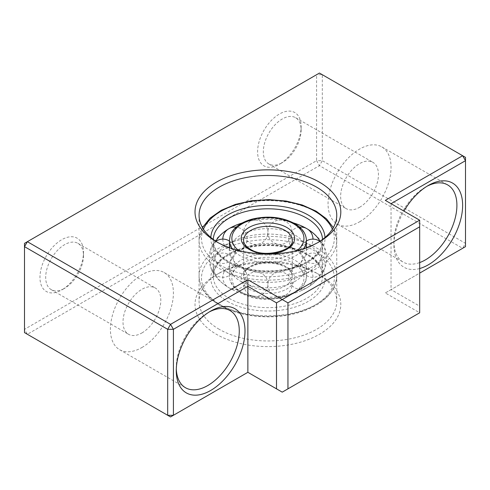 <?xml version="1.0" encoding="UTF-8"?>
<svg xmlns="http://www.w3.org/2000/svg" width="490" height="490" viewBox="0 0 490 490"><rect width="100%" height="100%" fill="white"/><g stroke="black" fill="none" stroke-linecap="round" stroke-linejoin="round"><path stroke-width="0.37" stroke-dasharray="2.45 1.84" d="M219.226 304.186A68.845 39.745 0 0 0 294.257 312.804A68.845 39.745 0 0 0 336.759 276.084A68.845 39.745 0 0 0 316.589 247.977A68.845 39.745 0 0 0 241.564 239.359A68.845 39.745 0 0 0 199.063 276.084A68.845 39.745 0 0 0 219.226 304.186M306.569 243.303A54.672 31.562 0 0 0 246.985 236.456A54.672 31.562 0 0 0 213.236 265.623A54.672 31.562 0 0 0 229.253 287.942A54.672 31.562 0 0 0 234.428 290.576A54.672 31.562 0 0 0 301.387 290.576A54.672 31.562 0 0 0 322.579 265.623A54.672 31.562 0 0 0 306.569 243.303M293.516 222.944A54.672 31.562 0 0 0 242.305 222.944M215.827 241.233A54.672 31.562 0 0 0 213.236 250.831A54.672 31.562 0 0 0 229.253 273.151A54.672 31.562 0 0 0 288.831 279.992A54.672 31.562 0 0 0 322.579 250.831A54.672 31.562 0 0 0 319.995 241.233M219.226 268.477A68.845 39.745 0 0 0 294.257 277.095A68.845 39.745 0 0 0 336.759 240.37A68.845 39.745 0 0 0 316.589 212.262A68.845 39.745 0 0 0 241.564 203.65A68.845 39.745 0 0 0 199.063 240.37A68.845 39.745 0 0 0 219.226 268.477M240.706 281.327A38.471 22.209 0 0 0 282.632 286.142A38.471 22.209 0 0 0 306.385 265.623A38.471 22.209 0 0 0 295.115 249.912A38.471 22.209 0 0 0 253.189 245.098A38.471 22.209 0 0 0 229.436 265.623A38.471 22.209 0 0 0 240.706 281.327M240.706 266.542A38.471 22.209 0 0 0 282.632 271.356A38.471 22.209 0 0 0 306.385 250.831A38.471 22.209 0 0 0 295.115 235.127A38.471 22.209 0 0 0 253.189 230.312A38.471 22.209 0 0 0 229.436 250.831A38.471 22.209 0 0 0 240.706 266.542M64.588 288.316L61.728 289.97A30.778 17.769 120 0 0 83.49 252.277A30.778 17.769 120 0 0 61.728 239.708A30.778 17.769 120 0 0 39.966 277.407A30.778 17.769 120 0 0 61.728 289.97L64.588 288.316A26.73 15.429 -60 0 1 51.23 289.639A26.73 15.429 -60 0 1 47.132 268.22A26.73 15.429 -60 0 1 64.588 244.669A26.73 15.429 -60 0 1 77.953 243.346A26.73 15.429 -60 0 1 83.49 255.584A26.73 15.429 -60 0 1 64.588 288.316M141.91 332.955A26.73 15.429 120 0 0 159.373 309.404A26.73 15.429 120 0 0 155.275 287.985A26.73 15.429 120 0 0 141.91 289.308A26.73 15.429 120 0 0 124.448 312.859A26.73 15.429 120 0 0 128.545 334.278A26.73 15.429 120 0 0 141.91 332.955M282.228 162.668L279.361 164.321A30.778 17.769 120 0 0 301.13 126.622A30.778 17.769 120 0 0 279.361 114.06A30.778 17.769 120 0 0 257.599 151.753A30.778 17.769 120 0 0 279.361 164.321L282.228 162.668A26.73 15.429 -60 0 1 268.863 163.991A26.73 15.429 -60 0 1 264.765 142.572A26.73 15.429 -60 0 1 282.228 119.015A26.73 15.429 -60 0 1 295.593 117.692A26.73 15.429 -60 0 1 301.13 129.93A26.73 15.429 -60 0 1 282.228 162.668M359.544 207.307A26.73 15.429 120 0 0 377.006 183.75A26.73 15.429 120 0 0 372.908 162.331A26.73 15.429 120 0 0 359.544 163.66A26.73 15.429 120 0 0 342.081 187.211A26.73 15.429 120 0 0 346.179 208.63A26.73 15.429 120 0 0 359.544 207.307M217.836 242.519A68.845 39.745 0 0 0 219.226 243.346L216.366 241.693L219.226 243.346A68.845 39.745 0 0 0 316.589 243.346A68.845 39.745 0 0 0 317.986 242.519M219.226 329.317A68.845 39.745 180 0 1 199.063 301.215A68.845 39.745 180 0 1 219.226 273.108A68.845 39.745 180 0 1 316.589 273.108L319.455 274.761A72.894 42.085 0 0 0 216.366 274.761A72.894 42.085 0 0 0 216.366 334.278A72.894 42.085 0 0 0 319.455 334.278A72.894 42.085 0 0 0 319.455 274.761L316.589 273.108A68.845 39.745 180 0 1 336.759 301.215A68.845 39.745 180 0 1 294.257 337.935A68.845 39.745 180 0 1 219.226 329.317M426.808 186.359A44.547 25.719 120 0 0 425.412 187.131L428.272 185.483L425.406 187.131A44.547 25.719 120 0 0 425.406 187.131A44.547 25.719 120 0 0 393.911 241.693A44.547 25.719 120 0 0 403.135 262.089A44.547 25.719 120 0 0 419.679 262.579M359.544 221.854A44.547 25.719 120 0 0 388.65 182.599A44.547 25.719 120 0 0 381.82 146.902A44.547 25.719 120 0 0 359.544 149.107A44.547 25.719 120 0 0 330.444 188.362A44.547 25.719 120 0 0 337.273 224.059A44.547 25.719 120 0 0 359.544 221.854M209.175 312.014A44.547 25.719 120 0 0 207.772 312.785L210.633 311.132L207.772 312.785A44.547 25.719 120 0 0 176.271 367.347A44.547 25.719 120 0 0 176.302 368.946M141.91 347.508A44.547 25.719 120 0 0 171.01 308.247A44.547 25.719 120 0 0 164.181 272.55A44.547 25.719 120 0 0 141.91 274.761A44.547 25.719 120 0 0 112.804 314.017A44.547 25.719 120 0 0 119.633 349.713A44.547 25.719 120 0 0 141.91 347.508M247.867 372.308L170.544 416.947L24.5 332.624L24.5 243.346L316.589 74.707L316.589 160.683L24.5 329.317L27.367 334.278L319.455 165.645L462.634 248.308L385.318 292.947L419.679 312.785L282.228 392.147L247.867 372.308M419.679 312.785L419.679 306.17L391.045 289.639L419.679 273.108M385.318 200.361L419.679 220.2L419.679 306.17M391.045 203.668L391.045 289.639L385.318 292.947M419.679 268.538A48.596 28.059 -60 0 1 393.911 245A48.596 28.059 -60 0 1 403.974 211.129M465.5 246.654L462.634 248.308L465.5 243.346L322.316 160.683L316.589 160.683L319.455 165.645L322.316 160.683L322.316 74.707L465.5 157.376L465.5 246.654M319.455 73.053L322.316 74.707L316.589 74.707L319.455 73.053M220.947 305.178A66.419 38.343 0 0 0 314.874 305.178A66.419 38.343 0 0 0 314.874 250.954A66.419 38.343 0 0 0 220.947 250.954A66.419 38.343 0 0 0 220.947 305.178M229.253 298.404A54.672 31.562 0 0 0 288.831 305.246A54.672 31.562 0 0 0 322.579 276.084A54.672 31.562 0 0 0 306.569 253.765A54.672 31.562 0 0 0 246.985 246.923A54.672 31.562 0 0 0 213.236 276.084A54.672 31.562 0 0 0 229.253 298.404M227.532 301.381A57.103 32.965 0 0 0 308.284 301.381A57.103 32.965 0 0 0 308.284 254.757A57.103 32.965 0 0 0 227.532 254.757A57.103 32.965 0 0 0 227.532 301.381M213.26 239.414A54.672 31.562 0 0 0 213.236 240.37A54.672 31.562 0 0 0 229.253 262.689A54.672 31.562 0 0 0 288.831 269.531A54.672 31.562 0 0 0 322.579 240.37A54.672 31.562 0 0 0 322.555 239.414M210.829 237.466A57.103 32.965 0 0 0 227.532 261.697A57.103 32.965 0 0 0 290.497 268.667A57.103 32.965 0 0 0 324.986 237.466M203.436 229.179A66.419 38.343 0 0 0 220.947 265.5A66.419 38.343 0 0 0 300.56 271.779A66.419 38.343 0 0 0 332.385 229.179M240.706 291.789A38.471 22.209 0 0 0 282.632 296.603A38.471 22.209 0 0 0 306.385 276.084A38.471 22.209 0 0 0 295.115 260.374A38.471 22.209 0 0 0 253.189 255.56A38.471 22.209 0 0 0 229.436 276.084A38.471 22.209 0 0 0 240.706 291.789M242.421 292.781A36.046 20.807 0 0 0 293.394 292.781A36.046 20.807 0 0 0 293.394 263.351A36.046 20.807 0 0 0 242.421 263.351A36.046 20.807 0 0 0 242.421 292.781M250.727 286.001A24.298 14.026 0 0 0 277.205 289.045A24.298 14.026 0 0 0 292.205 276.084A24.298 14.026 0 0 0 285.088 266.162A24.298 14.026 0 0 0 258.61 263.124A24.298 14.026 0 0 0 243.61 276.084A24.298 14.026 0 0 0 250.727 286.001M249.012 288.978A26.73 15.429 0 0 0 286.809 288.978A26.73 15.429 0 0 0 286.809 267.154A26.73 15.429 0 0 0 249.012 267.154A26.73 15.429 0 0 0 249.012 288.978M243.61 240.37A24.298 14.026 0 0 0 250.727 250.292A24.298 14.026 0 0 0 277.205 253.33A24.298 14.026 0 0 0 292.205 240.37L292.205 276.084C292.371 273.132 290.166 270.198 285.596 267.277C277.603 263.063 268.391 262.052 257.967 264.257C253.912 265.286 250.629 266.762 248.112 268.673L245.386 271.325L243.61 276.084L243.61 240.37M232.186 248.62A38.471 22.209 0 0 0 240.706 256.074A38.471 22.209 0 0 0 303.629 248.62M306.385 240.37A38.471 22.209 0 0 0 295.115 224.665A38.471 22.209 0 0 0 253.189 219.851A38.471 22.209 0 0 0 229.436 240.37M238.544 250.451A36.046 20.807 0 0 0 242.421 253.103A36.046 20.807 0 0 0 297.271 250.451M281.817 296.205A12.152 12.152 0 0 0 292.114 284.2A12.152 12.152 0 0 0 278.106 272.195A12.152 12.152 0 0 0 267.957 286.056A12.152 12.152 0 0 0 281.817 296.205M253.998 296.205A12.152 12.152 0 0 0 267.865 286.056A12.152 12.152 0 0 0 257.716 272.195A12.152 12.152 0 0 0 243.708 284.2A12.152 12.152 0 0 0 253.998 296.205M234.428 290.576L228.904 287.759A12.152 12.152 0 0 0 245.496 283.312A12.152 12.152 0 0 0 241.049 266.719A12.152 12.152 0 0 0 222.828 277.242A12.152 12.152 0 0 0 228.904 287.759C215.71 279.521 209.138 269.678 209.187 258.224C209.242 252.583 210.823 247.334 213.916 242.47C218.626 235.353 225.461 229.822 234.428 225.878M211.9 270.302A12.152 12.152 0 0 0 228.04 276.207A12.152 12.152 0 0 0 220.304 253.324A12.152 12.152 0 0 0 211.9 270.302M215.949 241.319A12.152 12.152 0 0 0 220.304 263.13A12.152 12.152 0 0 0 229.436 241.013M229.51 228.364A12.152 12.152 0 0 0 228.107 229.191M222.828 239.12A12.152 12.152 0 0 0 241.049 249.735A12.152 12.152 0 0 0 236.174 227.121M253.998 220.249A12.152 12.152 0 0 0 243.708 232.254A12.152 12.152 0 0 0 257.716 244.259A12.152 12.152 0 0 0 267.865 230.398A12.152 12.152 0 0 0 253.998 220.249M281.817 220.249A12.152 12.152 0 0 0 267.957 230.398A12.152 12.152 0 0 0 278.106 244.259A12.152 12.152 0 0 0 292.114 232.254A12.152 12.152 0 0 0 281.817 220.249M307.708 229.191A12.152 12.152 0 0 0 306.305 228.364M299.641 227.121A12.152 12.152 0 0 0 294.766 249.735A12.152 12.152 0 0 0 312.988 239.12M306.385 241.013A12.152 12.152 0 0 0 315.511 263.13A12.152 12.152 0 0 0 319.866 241.319M323.915 270.302A12.152 12.152 0 0 0 315.511 253.324A12.152 12.152 0 0 0 307.781 276.207A12.152 12.152 0 0 0 323.915 270.302M336.759 276.084C335.497 292.959 322.591 305.19 298.043 312.785C272.679 320.276 239.751 317.171 219.728 305.301C206.321 297.393 199.436 287.654 199.063 276.084M322.579 265.623L322.579 276.084C322.573 268.244 317.398 261.176 307.071 254.874C292.034 245.937 266.934 242.985 246.813 247.94C225.069 254.083 213.873 263.467 213.236 276.084L213.236 265.623M213.236 250.831L213.236 240.37C213.248 248.21 218.418 255.278 228.744 261.58C244.381 270.002 262.683 272.673 283.649 269.598C306.973 265.911 323.222 252.515 322.579 240.37L322.579 250.831M336.759 240.37L333.341 227.599M202.474 227.599L199.063 240.37M301.387 290.576C310.354 286.625 317.195 281.095 321.899 273.983C324.999 269.12 326.573 263.871 326.634 258.224C326.683 246.776 320.111 236.927 306.918 228.689L301.387 225.878M306.918 287.759A12.152 12.152 0 0 0 312.988 277.242A12.152 12.152 0 0 0 294.766 266.719A12.152 12.152 0 0 0 290.319 283.312A12.152 12.152 0 0 0 306.918 287.759M229.436 265.623L229.436 276.084C229.651 282.785 233.571 288.396 241.209 292.904C263.381 306.948 307.941 296.291 306.385 276.084L306.385 265.623M306.385 250.831L306.385 247.683M229.436 250.831L229.436 247.683M83.49 255.584L83.49 252.277M77.953 243.346L155.275 287.985M301.13 129.93L301.13 126.622M295.593 117.692L372.908 162.331M199.063 215.239L199.063 301.215M219.226 273.108L216.366 274.761M381.82 146.902L447.682 184.926M164.181 272.55L230.049 310.58M119.633 349.713L185.502 387.737M176.271 367.347L176.271 370.648M337.273 224.059L403.135 262.089M393.911 241.693L393.911 245M336.759 215.239L336.759 301.215M316.589 243.346L319.455 241.693M268.863 163.991L346.179 208.63M51.23 289.639L128.545 334.278"/><path stroke-width="0.73" d="M319.995 241.233A54.672 31.562 0 0 0 306.569 228.512A54.672 31.562 0 0 0 301.387 225.878A54.672 31.562 0 0 0 293.516 222.944M242.305 222.944A54.672 31.562 0 0 0 234.428 225.878A54.672 31.562 0 0 0 215.827 241.233M216.366 241.693L216.366 241.693A72.894 42.085 180 0 1 216.366 182.176A72.894 42.085 180 0 1 319.455 182.176A72.894 42.085 180 0 1 319.455 241.693A72.894 42.085 180 0 1 216.366 241.693M317.986 242.519A68.845 39.745 0 0 0 336.759 215.239A68.845 39.745 0 0 0 316.589 187.131A68.845 39.745 0 0 0 241.564 178.519A68.845 39.745 0 0 0 199.063 215.239A68.845 39.745 0 0 0 217.836 242.519M403.974 211.129A48.596 28.059 -60 0 1 428.272 185.483L428.272 185.483A48.596 28.059 -60 0 1 462.634 205.322A48.596 28.059 -60 0 1 428.272 264.839A48.596 28.059 -60 0 1 419.679 268.538M419.679 262.579A44.547 25.719 120 0 0 425.412 259.878A44.547 25.719 120 0 0 454.512 220.623A44.547 25.719 120 0 0 447.682 184.926A44.547 25.719 120 0 0 426.808 186.359M210.633 311.132L210.639 311.132A48.596 28.059 -60 0 1 245 330.971A48.596 28.059 -60 0 1 210.639 390.493A48.596 28.059 -60 0 1 176.271 370.648A48.596 28.059 -60 0 1 210.639 311.132L210.639 311.132M176.302 368.946A44.547 25.719 120 0 0 185.502 387.737A44.547 25.719 120 0 0 207.772 385.532A44.547 25.719 120 0 0 236.872 346.277A44.547 25.719 120 0 0 230.049 310.58A44.547 25.719 120 0 0 209.175 312.014M247.867 279.716L282.228 299.555L419.679 220.2L385.318 200.361L462.634 155.722L319.455 73.053L24.5 243.346L24.5 246.654L27.367 241.693L170.544 324.356L173.411 329.317L167.684 329.317L24.5 246.654L24.5 332.624L167.684 415.293L167.684 329.317L170.544 324.356L247.867 279.716L247.867 372.308L276.501 388.84L276.501 302.863L247.867 286.332L173.411 329.317L173.411 415.293L247.867 372.308M170.544 416.947L173.411 415.293L167.684 415.293L170.544 416.947M419.679 220.2L419.679 226.815L287.955 302.863L282.228 299.555L276.501 302.863M276.501 388.84L282.228 392.147L419.679 312.785L419.679 226.815M419.679 273.108L465.5 246.654L465.5 160.683L391.045 203.668M287.955 302.863L287.955 388.84M462.634 155.722L465.5 160.683L465.5 157.376L462.634 155.722M322.555 239.414A54.672 31.562 0 0 0 306.569 218.05A54.672 31.562 0 0 0 247.75 211.031A54.672 31.562 0 0 0 213.26 239.414M324.986 237.466A57.103 32.965 0 0 0 308.284 215.073A57.103 32.965 0 0 0 246.795 207.754A57.103 32.965 0 0 0 210.829 237.466M332.385 229.179A66.419 38.343 0 0 0 314.874 211.27A66.419 38.343 0 0 0 250.102 201.445A66.419 38.343 0 0 0 203.436 229.179M285.088 230.453A24.298 14.026 0 0 0 258.61 227.409A24.298 14.026 0 0 0 243.61 240.37C243.444 243.322 245.649 246.256 250.225 249.177C264.661 258.934 294.913 249.765 292.205 240.37A24.298 14.026 0 0 0 285.088 230.453M249.012 249.3A26.73 15.429 0 0 0 286.809 249.3A26.73 15.429 0 0 0 286.809 227.476A26.73 15.429 0 0 0 249.012 227.476A26.73 15.429 0 0 0 249.012 249.3M303.629 248.62A38.471 22.209 0 0 0 306.385 240.37C306.17 233.669 302.244 228.058 294.613 223.55C282.142 217.009 268.134 215.496 252.595 219.018C245.864 220.776 240.4 223.471 236.198 227.103C233.307 229.645 231.323 232.462 230.245 235.561L229.436 240.37A38.471 22.209 0 0 0 232.186 248.62M297.271 250.451A36.046 20.807 0 0 0 293.394 223.673A36.046 20.807 0 0 0 244.632 222.497A36.046 20.807 0 0 0 238.544 250.451M229.436 241.013A12.152 12.152 0 0 0 215.949 241.319M228.107 229.191A12.152 12.152 0 0 0 222.828 239.12M236.174 227.121A12.152 12.152 0 0 0 229.51 228.364M306.305 228.364A12.152 12.152 0 0 0 299.641 227.121M312.988 239.12A12.152 12.152 0 0 0 307.708 229.191M319.866 241.319A12.152 12.152 0 0 0 306.385 241.013M333.341 227.599L326.365 218.718L316.087 211.153L302.22 204.967L286.16 201.041L268.93 199.602L251.639 200.741L235.39 204.385L221.217 210.32L210.002 218.203L202.474 227.599M306.385 247.683L306.385 240.37M229.436 247.683L229.436 240.37"/></g></svg>
